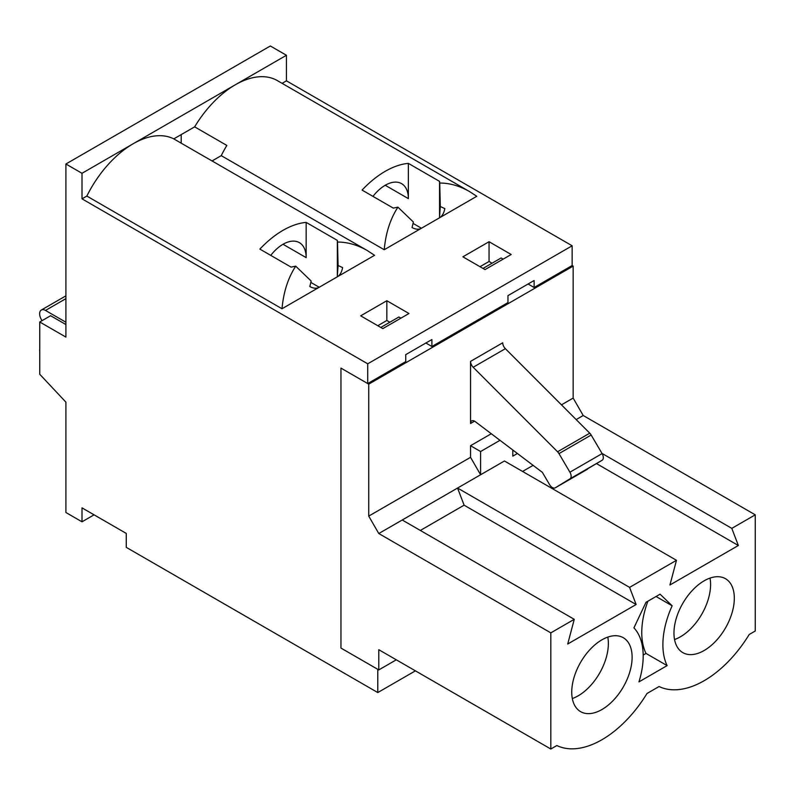 <?xml version="1.0" encoding="UTF-8"?>
<svg xmlns="http://www.w3.org/2000/svg" width="795" height="795" viewBox="0 0 795 795"><rect width="100%" height="100%" fill="white"/><g stroke="black" fill="none" stroke-linecap="round" stroke-linejoin="round"><path stroke-width="1.19" d="M386.837 300.729L408.968 313.508L382.812 328.613L360.682 315.834L386.837 300.729L386.837 320.484L377.784 325.712M489.054 241.72L511.185 254.499L485.029 269.594L462.889 256.825L489.054 241.72L489.054 261.466L479.991 266.693M212.066 160.938L221.239 155.641L384.224 249.729L476.781 196.295L469.527 191.555C459.609 185.881 449.672 183.039 439.724 183.039L440.301 206.501L439.555 216.628L439.555 181.379L408.362 163.373A84.071 48.535 120 0 0 362.083 190.094L393.277 208.101L397.927 207.167C390.295 218.864 385.724 233.054 384.224 249.729M337.338 275.636L337.338 276.799L374.564 255.314L367.32 250.574C357.392 244.89 347.455 242.048 337.507 242.048L338.084 265.51L337.338 275.636L337.338 240.398L306.154 222.391A84.071 48.535 120 0 0 259.876 249.103L291.059 267.11L295.72 266.176C288.078 277.872 283.507 292.063 282.006 308.748L337.338 276.799C339.962 275.239 341.721 272.178 342.615 267.617L338.084 265.51M94.078 514.832L82.004 521.798L65.905 512.507L65.905 402.151L39.75 374.266L39.75 321.995L65.905 337.09L65.905 163.999L82.004 173.3L133.113 143.786A84.071 48.535 120 0 0 86.834 196.067L282.006 308.748M86.834 196.067L82.004 198.849L82.004 173.3M82.004 521.798L82.004 507.866L126.266 533.415L126.266 547.357L377.784 692.564L377.784 669.33L340.956 648.074L340.956 368.105L367.717 383.558L367.717 363.812L82.004 198.849M367.717 363.812L572.152 245.784L572.152 265.53L534.121 287.492L528.089 284.004M469.527 191.555L277.366 80.613A84.071 48.535 120 0 0 235.33 84.777A84.071 48.535 120 0 0 194.646 126.852L173.787 138.886A84.071 48.535 120 0 0 133.113 143.786L286.429 55.272L286.429 80.832L572.152 245.784M286.429 80.832L282.086 83.336M367.717 383.558L405.748 361.606L405.748 354.63L431.904 339.535L431.904 346.501L507.965 302.587L507.965 295.621L534.121 280.516L534.121 287.492M425.872 343.013L431.904 346.501M492.065 263.205L489.054 261.466M389.858 322.223L386.837 320.484M377.784 692.564L415.407 670.841M65.905 163.999L270.34 45.981L286.429 55.272M310.766 282.374L319.232 287.253C316.579 288.734 313.439 288.505 309.821 286.558L311.173 281.052L295.72 266.176M270.767 255.394A32.724 18.891 120 0 1 299.377 242.654A32.724 18.891 120 0 1 306.154 257.63L306.154 222.391M337.507 242.048L337.338 240.398M39.75 321.995L50.612 315.714L65.905 324.549M439.555 216.628L439.555 217.79C442.169 216.23 443.928 213.169 444.832 208.608L440.301 206.501M412.983 223.355L421.439 228.245C418.786 229.725 415.656 229.487 412.039 227.539L413.39 222.034L397.927 207.167M372.974 196.385A32.724 18.891 120 0 1 401.584 183.645A32.724 18.891 120 0 1 408.362 198.621L408.362 163.373M439.724 183.039L439.555 181.379M181.2 134.613L181.2 143.17M194.646 126.852L226.843 145.435A84.071 48.535 -60 0 0 221.239 155.641M173.787 138.886L205.984 157.48A84.071 48.535 -60 0 1 207.336 158.215L367.32 250.574M378.788 669.917L378.788 649.704L550.826 749.019L550.826 632.86L378.788 533.534L368.731 516.104L368.731 384.144L340.956 368.105L340.956 648.074L378.788 669.917L396.298 659.81M550.826 749.019L556.858 745.541A94.436 54.517 -60 0 0 647.001 693.498L659.075 686.522A94.436 54.517 -60 0 0 749.218 634.48L755.25 631.001L755.25 514.832L583.212 415.507L573.155 398.076L573.155 266.116L572.152 265.53M573.155 266.116L368.731 384.144M571.744 692.097A42.682 24.645 -60 0 1 590.377 649.147A42.682 24.645 -60 0 1 623.27 637.709A42.682 24.645 -60 0 1 632.114 657.246A42.682 24.645 -60 0 1 613.482 700.206A42.682 24.645 -60 0 1 580.589 711.644A42.682 24.645 -60 0 1 571.744 692.097M673.961 633.088A42.682 24.645 -60 0 1 692.594 590.138A42.682 24.645 -60 0 1 725.487 578.7A42.682 24.645 -60 0 1 734.322 598.238A42.682 24.645 -60 0 1 715.689 641.197A42.682 24.645 -60 0 1 682.806 652.625A42.682 24.645 -60 0 1 673.961 633.088M676.475 560.306L504.447 460.991L457.562 488.05L402.23 520L574.258 619.325L567.719 644.01L636.129 604.508L629.59 587.376L676.475 560.306L669.937 584.991L738.346 545.499L731.807 528.367L755.25 514.832M574.258 619.325L550.826 632.86M660.079 594.173L672.153 605.79A71.143 41.072 120 0 0 667.124 665.614L638.951 681.881A71.143 41.072 120 0 0 633.923 627.861L645.997 602.302L660.079 594.173M470.541 423.487L470.541 361.377A5.694 3.289 -120 0 0 473.174 367.26L557.563 451.769A5.694 3.289 -120 0 1 558.974 453.617L569.916 472.19A5.694 3.289 -120 0 1 569.995 478.809L555.278 487.812A5.694 3.289 -120 0 1 555.228 487.832A5.694 3.289 -120 0 1 549.583 484.622L542.369 472.359L475.181 421.569A5.694 3.289 -120 0 0 471.713 420.873A5.694 3.289 -120 0 0 470.541 423.487L474.565 421.161M368.731 516.104L470.541 457.324L470.541 445.707L491.27 433.742M561.449 404.844L573.155 398.076M499.985 440.321L480.597 451.52L480.597 474.754L470.541 457.324M402.23 520L378.788 533.534M517.416 453.498L512.795 456.161L512.795 450M583.212 415.507L576.166 419.581M420.336 530.454L464.101 505.183L457.562 488.05L629.59 587.376M601.994 453.408L731.807 528.367M710.005 578.094A42.682 24.645 -60 0 1 710.581 584.534A42.682 24.645 -60 0 1 674.538 639.528M596.588 463.654L738.346 545.499M522.554 471.445L533.097 465.353M503.136 259.14L501.118 257.978L483.012 268.432M607.787 637.103A42.682 24.645 -60 0 1 608.364 643.543A42.682 24.645 -60 0 1 572.32 698.537M464.101 505.183L636.129 604.508M400.918 318.159L398.911 316.996L380.795 327.451M470.541 361.377L502.728 342.794A5.694 3.289 -120 0 0 505.372 348.677L589.751 433.186L557.563 451.769M589.751 433.186A5.694 3.289 -120 0 1 591.172 435.034L602.103 453.607L569.916 472.19M602.103 453.607A5.694 3.289 -120 0 1 602.183 460.226L555.278 487.812M555.228 487.832L587.426 469.249A5.694 3.289 -120 0 0 587.426 469.249A5.694 3.289 -120 0 0 587.465 469.229M480.597 451.52L470.541 445.707M656.054 596.498L672.153 605.79M647.885 601.209A71.143 41.072 120 0 0 645.997 653.42L667.124 665.614M645.997 653.42L643.175 655.04M42.065 320.653A8.248 4.76 60 0 1 41.36 310.02A8.248 4.76 60 0 1 45.484 310.438L65.905 322.223M39.75 351.579A8.248 4.76 60 0 1 39.75 349.094M306.154 257.63L283.01 244.274M408.362 198.621L385.227 185.265M505.372 348.677L473.174 367.26M591.172 435.034L558.974 453.617M602.183 460.226L569.995 478.809M45.484 310.438L65.905 298.642M41.36 310.02L65.905 295.849"/></g></svg>
